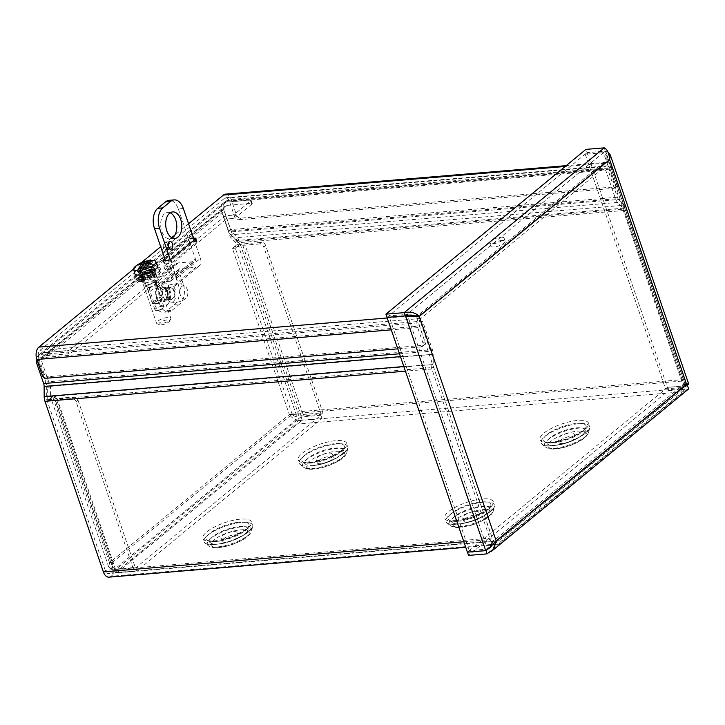 <?xml version="1.0" encoding="UTF-8"?>
<svg xmlns="http://www.w3.org/2000/svg" width="725" height="725" viewBox="0 0 725 725"><rect width="100%" height="100%" fill="white"/><g stroke="black" fill="none" stroke-linecap="round" stroke-linejoin="round"><path stroke-width="0.54" stroke-dasharray="3.62 2.72" d="M44.125 386.434L46.3 386.715L433.178 354.362A9.289 5.601 85.2 0 0 432.399 349.649L422.621 321.093L43.301 352.803A9.507 6.996 -129.5 0 0 40.183 354.027A9.507 6.996 -129.5 0 0 38.67 361.993L45.521 381.993A9.289 5.601 -94.8 0 1 46.3 386.715L46.364 396.883A5.7 3.435 85.2 0 0 46.835 399.783L105.243 570.348A5.7 3.435 85.2 0 0 108.696 573.584A5.7 3.435 85.2 0 0 109.973 573.031L294.567 420.962A5.7 3.435 -94.8 0 0 295.791 413.377L682.669 381.033A5.7 3.435 -94.8 0 1 681.455 388.618L496.861 540.687A5.7 3.435 85.2 0 1 495.574 541.231L108.696 573.584M36.522 358.358A9.507 6.996 50.5 0 1 38.307 355.567A9.507 6.996 50.5 0 1 41.425 354.353L43.301 352.803M41.425 354.353L420.754 322.634L430.523 351.19A5.7 3.435 -94.8 0 1 431.003 354.09L431.067 364.258A9.289 5.601 85.2 0 0 431.846 368.98L490.245 539.545A9.289 5.601 85.2 0 0 493.716 544.303M226.408 201.958L228.284 200.417L607.604 168.698L617.383 197.254A5.7 3.435 85.2 0 0 618.661 199.493L617.591 202.447L230.713 234.791A9.289 5.601 -94.8 0 1 228.629 231.148L221.778 211.147A9.507 6.996 50.5 0 1 223.291 203.181A9.507 6.996 50.5 0 1 226.408 201.958L605.737 170.239L615.516 198.804A9.289 5.601 85.2 0 0 617.591 202.447L622.993 208.22A5.7 3.435 -94.8 0 1 624.27 210.458L682.669 381.033M228.284 200.417A9.507 6.996 -129.5 0 0 225.167 201.632A9.507 6.996 -129.5 0 0 223.653 209.597L230.505 229.598A5.7 3.435 85.2 0 0 231.782 231.837L237.184 237.61A9.289 5.601 -94.8 0 1 239.259 241.262L297.658 411.836A9.289 5.601 -94.8 0 1 295.673 424.188L682.56 391.844L497.966 543.913L111.079 576.266L295.673 424.188M225.575 542.218A8.555 2.628 161.1 0 1 221.95 541.312A8.555 2.628 161.1 0 1 229.191 536.056A8.555 2.628 161.1 0 1 238.126 535.766A8.555 2.628 161.1 0 1 234.275 539.599A8.555 2.628 161.1 0 1 225.575 542.218M224.469 538.992A8.555 2.628 161.1 0 1 220.844 538.077A8.555 2.628 161.1 0 1 228.085 532.821A8.555 2.628 161.1 0 1 237.021 532.54A8.555 2.628 161.1 0 1 233.169 536.373A8.555 2.628 161.1 0 1 224.469 538.992M320.849 463.728A8.555 2.628 161.1 0 1 317.224 462.822A8.555 2.628 161.1 0 1 324.465 457.566A8.555 2.628 161.1 0 1 333.4 457.285A8.555 2.628 161.1 0 1 329.549 461.109A8.555 2.628 161.1 0 1 320.849 463.728M319.743 460.502A8.555 2.628 161.1 0 1 316.118 459.596A8.555 2.628 161.1 0 1 323.359 454.33A8.555 2.628 161.1 0 1 332.295 454.049A8.555 2.628 161.1 0 1 328.443 457.883A8.555 2.628 161.1 0 1 319.743 460.502M562.645 443.519A8.555 2.628 161.1 0 1 559.02 442.603A8.555 2.628 161.1 0 1 566.261 437.347A8.555 2.628 161.1 0 1 575.206 437.066A8.555 2.628 161.1 0 1 571.345 440.9A8.555 2.628 161.1 0 1 562.645 443.519M561.54 440.283A8.555 2.628 161.1 0 1 557.915 439.377A8.555 2.628 161.1 0 1 565.156 434.121A8.555 2.628 161.1 0 1 574.1 433.831A8.555 2.628 161.1 0 1 570.24 437.664A8.555 2.628 161.1 0 1 561.54 440.283M467.371 522A8.555 2.628 161.1 0 1 463.746 521.094A8.555 2.628 161.1 0 1 470.987 515.838A8.555 2.628 161.1 0 1 479.932 515.557A8.555 2.628 161.1 0 1 476.071 519.381A8.555 2.628 161.1 0 1 467.371 522M466.266 518.774A8.555 2.628 161.1 0 1 462.641 517.868A8.555 2.628 161.1 0 1 469.882 512.602A8.555 2.628 161.1 0 1 478.826 512.321A8.555 2.628 161.1 0 1 474.966 516.155A8.555 2.628 161.1 0 1 466.266 518.774M420.754 322.634L422.621 321.093M607.604 168.698L605.737 170.239M400.463 356.637L433.178 354.362L433.242 364.539A5.7 3.435 85.2 0 0 433.722 367.43L492.121 538.004A5.7 3.435 85.2 0 0 495.574 541.231M682.56 391.844A9.289 5.601 85.2 0 0 684.545 379.483L626.146 208.918A9.289 5.601 85.2 0 0 624.062 205.266L618.661 199.493L231.782 231.837L230.713 234.791L236.114 240.564A5.7 3.435 -94.8 0 1 237.392 242.803L295.791 413.377M111.079 576.266A9.289 5.601 -94.8 0 1 108.995 577.154M495.601 544.819A9.289 5.601 85.2 0 0 495.873 544.81A9.289 5.601 85.2 0 0 497.966 543.913M170.357 267.108L171.462 270.343A3.045 0.933 -18.9 0 0 171.925 269.555A3.045 0.933 -18.9 0 0 170.638 269.238L169.532 266.002A3.045 0.933 161.1 0 1 170.819 266.329A3.045 0.933 161.1 0 1 170.357 267.108L70.225 349.604A1.903 0.58 161.1 0 1 67.715 350.547L43.373 352.586A9.289 6.842 -129.5 0 0 40.328 353.782A9.289 6.842 -129.5 0 0 38.842 361.567L221.451 211.129A9.289 6.842 50.5 0 1 222.938 203.344A9.289 6.842 50.5 0 1 225.983 202.148L250.324 200.118A1.903 0.58 161.1 0 1 251.131 200.317A1.903 0.58 161.1 0 1 250.85 200.807L235.063 213.802A3.045 0.933 161.1 0 1 231.058 215.316L232.163 218.542A3.045 0.933 -18.9 0 0 236.169 217.038L235.063 213.802M169.532 266.002L163.922 266.474L165.028 269.709L170.638 269.238M171.462 270.343L71.331 352.839L70.225 349.604M67.715 350.547L68.821 353.782A1.903 0.58 -18.9 0 0 71.331 352.839M68.821 353.782L44.479 355.812A5.7 4.196 -129.5 0 0 42.612 356.546A5.7 4.196 -129.5 0 0 41.697 361.331L50.514 387.077L50.596 400.3L55.453 396.312L52.59 396.539L47.741 400.535L47.66 387.313L38.842 361.567M250.85 200.807L251.956 204.033A1.903 0.58 -18.9 0 0 252.237 203.544A1.903 0.58 -18.9 0 0 251.43 203.344L227.088 205.383A5.7 4.196 -129.5 0 0 225.212 206.118A5.7 4.196 -129.5 0 0 224.306 210.893L41.697 361.331M251.956 204.033L236.169 217.038M232.163 218.542L226.553 219.013L165.028 269.709M145.471 282.804A7.812 2.402 -18.9 0 0 153.419 280.421A7.812 2.402 -18.9 0 0 156.944 276.914A7.812 2.402 -18.9 0 0 148.77 277.177A7.812 2.402 -18.9 0 0 142.154 281.98A7.812 2.402 -18.9 0 0 145.471 282.804M163.922 266.474L225.448 215.787L231.058 215.316M225.448 215.787L226.553 219.013M169.387 291.233A6.108 3.679 -94.8 0 1 166.705 299.96A6.108 3.679 -94.8 0 1 162.527 294.169A6.108 3.679 -94.8 0 1 165.69 287.771A6.108 3.679 -94.8 0 1 169.387 291.233M166.532 291.477A6.108 3.679 85.2 0 0 162.835 288.015A6.108 3.679 85.2 0 0 159.672 294.413A6.108 3.679 85.2 0 0 163.85 300.195A6.108 3.679 85.2 0 0 166.532 291.477M144.366 279.578A7.812 2.402 161.1 0 1 141.049 278.744A7.812 2.402 161.1 0 1 147.664 273.941A7.812 2.402 161.1 0 1 155.839 273.688A7.812 2.402 161.1 0 1 152.313 277.186A7.812 2.402 161.1 0 1 144.366 279.578M52.59 396.557A9.289 2.855 -18.9 0 0 51.185 398.949A9.289 2.855 -18.9 0 0 55.127 399.937L71.92 398.532A3.797 2.8 50.5 0 1 76.116 401.695L133.382 568.971L113.571 570.62L108.759 567.086L109.484 562.718C110.789 568.472 113.327 571.771 117.106 572.623L136.916 570.965L322.027 418.479L302.207 420.138C296.679 420.727 292.392 418.869 289.338 414.555C293.235 413.603 297.839 413.567 303.123 414.464L322.942 412.806L265.667 245.539A3.797 2.8 -129.5 0 0 261.48 242.368L244.678 243.772A9.289 2.855 -18.9 0 0 232.444 248.394L289.338 414.555L109.484 562.718L52.599 396.548L55.444 396.303L112.33 562.482L109.484 562.718M76.116 401.695L77.992 400.155A3.797 2.8 -129.5 0 0 73.796 396.983L57.003 398.388A5.7 1.749 161.1 0 1 54.583 397.78A5.7 1.749 161.1 0 1 55.444 396.312M77.992 400.155L135.258 567.421L133.382 568.971M112.33 562.482L292.184 414.31C294.404 416.685 297.377 417.546 301.102 416.902L116 569.397C114.015 568.599 112.801 566.288 112.33 562.482L112.148 565.926L115.438 569.08L135.258 567.421M261.48 242.368L259.604 243.917A3.797 2.8 50.5 0 1 263.8 247.089L265.667 245.539M259.604 243.917L242.812 245.322A5.7 1.749 -18.9 0 0 235.299 248.149L240.138 244.144L233.124 236.64L224.306 210.893M293.435 414.428L290.625 414.446L297.105 414.836L301.247 416.005L321.066 414.356L263.8 247.089M47.66 387.313L50.514 387.077M221.451 211.129L230.269 236.885L237.292 244.388L232.435 248.385L235.29 248.158M57.003 398.388L115.438 569.08L113.571 570.62L55.127 399.937M320.921 415.244L301.102 416.902L302.207 420.138L117.106 572.623L116 569.397L135.811 567.738L320.921 415.244L322.027 418.479M290.625 414.446L289.338 414.555M135.811 567.738L136.916 570.965M242.812 245.322L301.247 416.005L303.123 414.464L244.678 243.772M321.066 414.356L322.942 412.806M47.741 400.535L50.596 400.3M240.138 244.144L237.292 244.388M292.184 414.31L235.299 248.149L232.435 248.385M230.269 236.885L233.124 236.64M585.193 154.198L665.541 388.89L683.847 387.358L603.499 152.676L605.375 151.126L587.069 152.658L585.193 154.198L603.499 152.676L606.888 156.138L606.789 159.826L683.666 384.35L685.279 385.102L683.847 387.358L687.952 384.495L683.666 384.35L685.741 385.872L667.435 387.395L668.541 390.63L468.513 555.413M667.435 387.395L467.48 552.124M467.389 552.133L469.265 550.583L487.562 549.052L493.335 541.149L490.58 547.194M489.04 548.725L686.149 386.334L685.741 385.872L686.847 389.098L688.433 389.098M668.541 390.63L686.847 389.098L486.819 553.882M496.19 540.904L493.335 541.149L683.666 384.35L686.521 384.114M415.09 316.39L416.467 316.617L606.789 159.826C607.07 155.404 606.589 152.486 605.348 151.072L587.051 152.603L585.945 149.377M488.886 548.481L493.335 541.149L416.204 316.481M665.541 388.89L667.417 387.34L685.723 385.818L605.375 151.126L608.601 152.712L606.789 159.826L609.643 159.582M587.069 152.658L667.417 387.34M387.023 317.387L587.051 152.603M408.864 315.058L407.214 314.369L487.562 549.052L485.696 550.601M469.265 550.583L388.908 315.901L387.114 317.378M405.483 315.801L407.214 314.369L388.908 315.901M487.562 549.052L486.865 549.632M418.769 316.426L414.936 316.372M405.32 315.855L605.348 151.072L604.242 147.846M225.52 194.146A9.289 5.601 -94.8 0 1 231.148 199.402L236.486 214.999A3.797 2.8 -129.5 0 0 240.682 218.171L615.471 186.833A3.797 2.8 -129.5 0 0 616.721 186.343A3.797 2.8 -129.5 0 0 617.328 183.153L611.991 167.566A9.289 5.601 85.2 0 0 606.363 162.3A9.289 5.601 85.2 0 0 604.269 163.198L565.192 166.469M240.682 218.171L238.806 219.711A3.797 2.8 50.5 0 1 234.61 216.539L229.272 200.952A5.7 3.435 85.2 0 0 225.819 197.717A5.7 3.435 85.2 0 0 224.542 198.269L39.947 350.338A5.7 3.435 -94.8 0 0 38.724 357.923L419.567 326.087A5.7 3.435 -94.8 0 1 420.781 318.502L605.375 166.433A5.7 3.435 85.2 0 1 606.662 165.88L225.819 197.717M238.806 219.711L613.604 188.373L615.471 186.833M617.328 183.153L615.452 184.703A3.797 2.8 50.5 0 1 614.845 187.884A3.797 2.8 50.5 0 1 613.604 188.373M615.452 184.703L610.115 169.106A5.7 3.435 85.2 0 0 606.662 165.88M42.195 375.061L44.062 373.52A3.797 2.8 -129.5 0 0 48.258 376.683L46.382 378.233M414.328 315.719L419.675 315.266A9.289 5.601 85.2 0 0 417.691 327.627L423.028 343.215A3.797 2.8 50.5 0 1 422.421 346.405A3.797 2.8 50.5 0 1 421.18 346.894L423.056 345.354L48.258 376.683M421.18 346.894L397.789 348.852M44.062 373.52L38.724 357.923M423.056 345.354A3.797 2.8 -129.5 0 0 424.297 344.864A3.797 2.8 -129.5 0 0 424.904 341.674L419.567 326.087M163.814 260.628L164.919 263.864A1.903 0.58 161.1 0 1 164.113 263.655A1.903 0.58 161.1 0 1 164.394 263.166L163.533 260.638M164.919 263.864L169.451 263.483L168.345 260.248M170.846 259.305L171.952 262.541A1.903 0.58 161.1 0 1 169.451 263.483M171.952 262.541L196.765 242.096L195.659 238.869M195.442 239.051L196.248 241.407A1.903 0.58 161.1 0 1 197.055 241.606A1.903 0.58 161.1 0 1 196.765 242.096M196.248 241.407L191.717 241.788L190.602 238.552L193.53 238.307M190.602 238.552A1.903 0.58 -18.9 0 0 188.101 239.495L189.207 242.73A1.903 0.58 161.1 0 1 191.717 241.788M189.207 242.73L164.394 263.166M164.802 258.698L188.101 239.495M151.326 269.772A7.603 2.338 -18.9 0 0 143.595 272.102A7.603 2.338 -18.9 0 0 140.161 275.5A7.603 2.338 -18.9 0 0 148.118 275.255A7.603 2.338 -18.9 0 0 154.552 270.579A7.603 2.338 -18.9 0 0 151.326 269.772M150.22 266.537A7.603 2.338 161.1 0 1 153.446 267.344A7.603 2.338 161.1 0 1 147.012 272.02A7.603 2.338 161.1 0 1 139.055 272.274A7.603 2.338 161.1 0 1 142.49 268.866A7.603 2.338 161.1 0 1 150.22 266.537M501.936 240.455A7.603 2.338 -18.9 0 0 494.205 242.784A7.603 2.338 -18.9 0 0 490.78 246.192A7.603 2.338 -18.9 0 0 498.728 245.938A7.603 2.338 -18.9 0 0 505.162 241.262A7.603 2.338 -18.9 0 0 501.936 240.455M500.83 237.229A7.603 2.338 161.1 0 1 504.056 238.036A7.603 2.338 161.1 0 1 497.622 242.712A7.603 2.338 161.1 0 1 489.674 242.957A7.603 2.338 161.1 0 1 493.1 239.549A7.603 2.338 161.1 0 1 500.83 237.229M188.554 223.771L174.879 235.036M171.707 237.655L160.705 246.718M141.194 262.794L133.645 269.011M419.675 315.266L604.269 163.198M161.929 306.312A4.74 1.459 -18.9 0 0 157.098 307.772A4.74 1.459 -18.9 0 0 154.96 309.892A4.74 1.459 -18.9 0 0 155.92 310.391A4.74 1.459 -18.9 0 0 163.488 307.799A4.74 1.459 -18.9 0 0 163.941 306.82A4.74 1.459 -18.9 0 0 161.929 306.312M154.597 282.523A5.963 1.831 -18.9 0 0 148.534 284.345A5.963 1.831 -18.9 0 0 145.843 287.018A5.963 1.831 -18.9 0 0 152.078 286.819A5.963 1.831 -18.9 0 0 157.117 283.158A5.963 1.831 -18.9 0 0 154.597 282.523M149.006 287.127A4.74 1.459 -18.9 0 0 153.827 285.677A4.74 1.459 -18.9 0 0 155.966 283.548A4.74 1.459 -18.9 0 0 153.963 283.049A4.74 1.459 -18.9 0 0 149.132 284.499A4.74 1.459 -18.9 0 0 146.994 286.62A4.74 1.459 -18.9 0 0 149.006 287.127M150.845 271.576A5.963 1.831 161.1 0 1 153.374 272.201A5.963 1.831 161.1 0 1 148.326 275.872A5.963 1.831 161.1 0 1 142.091 276.071A5.963 1.831 161.1 0 1 144.782 273.397A5.963 1.831 161.1 0 1 150.845 271.576M161.258 324.836A5.718 1.758 -18.9 0 0 169.55 321.157A5.718 1.758 -18.9 0 0 163.678 320.713A5.718 1.758 -18.9 0 0 159.31 324.664A5.718 1.758 -18.9 0 0 161.258 324.836M159.745 323.975A7.54 2.32 161.1 0 1 157.171 323.749A7.54 2.32 161.1 0 1 156.555 323.178A7.54 2.32 161.1 0 1 162.935 318.538A7.54 2.32 161.1 0 1 170.819 318.284A7.54 2.32 161.1 0 1 170.683 319.127A7.54 2.32 161.1 0 1 159.745 323.975M144.511 279.46A7.54 2.32 -18.9 0 0 152.177 277.149A7.54 2.32 -18.9 0 0 155.576 273.778A7.54 2.32 -18.9 0 0 147.692 274.023A7.54 2.32 -18.9 0 0 141.312 278.663A7.54 2.32 -18.9 0 0 144.511 279.46M142 281.527A12.343 3.797 -18.9 0 0 154.552 277.748A12.343 3.797 -18.9 0 0 160.125 272.219A12.343 3.797 -18.9 0 0 147.211 272.627A12.343 3.797 -18.9 0 0 136.762 280.212A12.343 3.797 -18.9 0 0 142 281.527M141.284 279.451A12.343 3.797 -18.9 0 0 153.845 275.672A12.343 3.797 -18.9 0 0 159.409 270.135A12.343 3.797 -18.9 0 0 146.504 270.543A12.343 3.797 -18.9 0 0 136.055 278.137A12.343 3.797 -18.9 0 0 141.284 279.451M141.638 266.963L142.499 269.464L141.991 266.963L143.913 269.736L145.363 269.845L148.725 267.924L148.833 264.389A6.616 2.03 161.1 0 0 150.184 263.275L149.649 267.153A4.631 1.423 161.1 0 1 149.332 267.471A4.631 1.423 161.1 0 1 148.725 267.924M142.762 269.202L143.197 268.694A5.374 1.649 -18.9 0 1 141.538 268.83L140.94 268.196M140.179 271.44L142.499 269.464M140.559 268.948L140.197 269.736M143.913 269.736A4.631 1.423 161.1 0 1 142.499 269.854L141.538 268.83L140.704 269.374M135.638 266.184A11.718 3.598 161.1 0 1 149.676 260.638M134.741 273.642A12.135 3.725 161.1 0 1 145.045 266.283A12.135 3.725 161.1 0 1 157.688 265.785M149.694 260.674L150.057 261.553A11.808 3.634 161.1 0 1 152.413 261.362L152.042 260.438M149.078 260.837L149.93 263.347L152.413 261.362M148.852 260.891L149.531 263.619L149.93 263.347M150.057 261.553L147.039 264.299L147.238 265.948A4.631 1.423 161.1 0 1 148.652 265.83L148.698 264.163A5.374 1.649 -18.9 0 0 147.039 264.299L146.74 261.807M148.806 261.136L148.698 264.163L149.531 263.619M147.084 261.616L147.737 263.528M146.785 261.779L147.474 263.791M149.649 267.153L148.09 268.486L147.673 267.942L148.652 265.83M161.14 301.138A5.093 1.568 161.1 0 1 156.736 303.231A5.093 1.568 161.1 0 1 152.694 303.521A5.093 1.568 161.1 0 1 152.277 303.132A5.093 1.568 161.1 0 1 156.582 299.996A5.093 1.568 161.1 0 1 161.911 299.824A5.093 1.568 161.1 0 1 161.82 300.395A5.093 1.568 161.1 0 1 161.14 301.138M160.678 302.062A4.142 1.278 -18.9 0 0 161.231 301.455A4.142 1.278 -18.9 0 0 156.972 301.129A4.142 1.278 -18.9 0 0 153.809 303.993A4.142 1.278 -18.9 0 0 157.098 303.757A4.142 1.278 -18.9 0 0 160.678 302.062M150.302 269.473A5.093 1.568 161.1 0 1 145.109 271.757A5.093 1.568 161.1 0 1 141.429 271.458A5.093 1.568 161.1 0 1 145.743 268.332A5.093 1.568 161.1 0 1 151.072 268.159A5.093 1.568 161.1 0 1 150.302 269.473M147.238 265.948L146.541 268.042L144.565 268.785L142.426 267.761A4.631 1.423 161.1 0 0 141.502 268.522L137.868 265.051M142.426 267.761L139.97 264.272M141.502 268.522L144.23 269.945L142.499 269.854L144.23 269.945L141.574 263.882M146.731 263.692L147.673 267.942L146.142 262.16M141.846 274.893L141.547 274.014L143.967 273.814L144.266 274.693L141.846 274.893A8.455 2.601 -18.9 0 0 140.732 275.808L143.16 275.609L142.852 274.73L140.433 274.929L140.732 275.808M142.734 278.472L142.435 277.593L144.021 276.288L144.32 277.158L142.734 278.472A8.455 2.601 -18.9 0 0 144.42 278.327L146.015 277.022L145.716 276.143L144.121 277.458L144.42 278.327M154.072 274.693L153.773 273.814L151.344 274.023L151.643 274.893L154.072 274.693A8.455 2.601 -18.9 0 0 155.177 273.778L152.757 273.978L152.458 273.108L154.878 272.899L155.177 273.778M140.768 280.72A13.775 4.232 161.1 0 1 134.922 279.252A13.775 4.232 161.1 0 1 146.586 270.788A13.775 4.232 161.1 0 1 160.986 270.334A13.775 4.232 161.1 0 1 154.778 276.506A13.775 4.232 161.1 0 1 140.768 280.72M143.16 275.609A5.447 1.677 -18.9 0 0 142.807 276.56A5.447 1.677 -18.9 0 0 144.32 277.158M146.015 277.022A5.447 1.677 -18.9 0 0 151.643 274.893M152.757 273.978A5.447 1.677 -18.9 0 0 153.111 273.026A5.447 1.677 -18.9 0 0 151.588 272.428L153.183 271.114A8.455 2.601 -18.9 0 0 151.489 271.259L149.894 272.564A5.447 1.677 -18.9 0 0 144.266 274.693M143.967 273.814A5.447 1.677 161.1 0 1 149.595 271.694L151.19 270.38L151.489 271.259M141.547 274.014A8.455 2.601 161.1 0 1 151.19 270.38M152.458 273.108A5.447 1.677 161.1 0 0 152.803 272.156A5.447 1.677 161.1 0 0 151.289 271.549L152.884 270.235A8.455 2.601 161.1 0 1 155.657 271.177A8.455 2.601 161.1 0 1 154.878 272.899M153.773 273.814A8.455 2.601 161.1 0 1 144.121 277.458M151.344 274.023A5.447 1.677 161.1 0 1 145.716 276.143M151.289 271.549L151.588 272.428M144.021 276.288A5.447 1.677 161.1 0 1 142.508 275.681A5.447 1.677 161.1 0 1 142.852 274.73M152.884 270.235L153.183 271.114M149.894 272.564L149.595 271.694M142.435 277.593A8.455 2.601 161.1 0 1 139.662 276.651A8.455 2.601 161.1 0 1 140.433 274.929M150.891 269.501A8.455 2.601 161.1 0 1 155.358 270.298A8.455 2.601 161.1 0 1 151.543 274.086A8.455 2.601 161.1 0 1 142.943 276.678A8.455 2.601 161.1 0 1 139.363 275.781A8.455 2.601 161.1 0 1 142.743 272.219A8.455 2.601 161.1 0 1 150.891 269.501M140.161 278.971A13.775 4.232 161.1 0 1 134.324 277.503A13.775 4.232 161.1 0 1 145.988 269.038A13.775 4.232 161.1 0 1 160.388 268.576A13.775 4.232 161.1 0 1 154.18 274.748A13.775 4.232 161.1 0 1 140.161 278.971M167.466 244.18A3.797 2.293 85.2 0 0 165.164 242.032A3.797 2.293 85.2 0 0 163.198 246.011A3.797 2.293 85.2 0 0 165.798 249.608A3.797 2.293 85.2 0 0 167.466 244.18M168.082 296.036A6.018 3.625 -94.8 0 1 170.719 287.444A6.018 3.625 -94.8 0 1 174.843 293.145A6.018 3.625 -94.8 0 1 171.725 299.443A6.018 3.625 -94.8 0 1 168.082 296.036M163.052 296.452A6.018 3.625 85.2 0 0 166.696 299.869A6.018 3.625 85.2 0 0 169.813 293.562A6.018 3.625 85.2 0 0 165.69 287.861A6.018 3.625 85.2 0 0 163.052 296.452M178.368 262.912L154.552 282.532A9.171 6.761 -129.5 0 0 151.543 283.711A9.171 6.761 -129.5 0 0 150.084 291.405L154.289 303.675A15.207 9.162 85.2 0 0 163.488 312.285A15.207 9.162 85.2 0 0 166.913 310.826L174.852 304.282A15.207 9.162 85.2 0 0 178.105 284.055L173.9 271.784A9.171 6.761 50.5 0 1 175.368 264.09A9.171 6.761 50.5 0 1 178.368 262.912L194.001 261.607A2.855 2.103 -129.5 0 0 194.934 261.236A2.855 2.103 -129.5 0 0 195.387 258.852L171.571 278.472L165.418 260.493M166.913 310.826L171.943 310.4A15.207 9.162 -94.8 0 1 168.517 311.868A15.207 9.162 -94.8 0 1 159.319 303.258L155.114 290.988A2.855 2.103 50.5 0 1 155.567 288.595A2.855 2.103 50.5 0 1 156.5 288.224L172.133 286.919A9.171 6.761 -129.5 0 0 175.142 285.741A9.171 6.761 -129.5 0 0 176.601 278.047L170.302 259.659M171.943 310.4L179.882 303.866L174.852 304.282M178.105 284.055L183.135 283.629A15.207 9.162 -94.8 0 1 179.882 303.866M183.135 283.629L178.93 271.358A2.855 2.103 50.5 0 1 179.383 268.975A2.855 2.103 50.5 0 1 180.317 268.603L195.949 267.298L172.133 286.919M170.203 212.797A13.304 8.02 85.2 0 0 167.629 212.334A13.304 8.02 85.2 0 0 160.742 226.254A13.304 8.02 85.2 0 0 169.84 238.851A13.304 8.02 85.2 0 0 172.305 237.963M194.146 240.111L200.417 258.426A9.171 6.761 50.5 0 1 198.958 266.12A9.171 6.761 50.5 0 1 195.949 267.298M183.334 208.51L178.305 208.936A15.207 9.162 85.2 0 0 169.097 200.327M178.305 208.936L195.387 258.852M154.552 282.532L170.185 281.228A2.855 2.103 -129.5 0 0 171.118 280.856A2.855 2.103 -129.5 0 0 171.571 278.472M173.764 291.024A5.7 3.435 85.2 0 0 170.321 287.798A5.7 3.435 85.2 0 0 167.366 293.77A5.7 3.435 85.2 0 0 171.263 299.162A5.7 3.435 85.2 0 0 173.764 291.024M169.596 288.949A11.981 7.223 85.2 0 0 157.878 285.469A11.981 7.223 85.2 0 0 159.391 303.53A11.981 7.223 85.2 0 0 168.372 303.422A11.981 7.223 85.2 0 0 169.596 288.949M175.296 289.773A8.627 5.202 85.2 0 0 169.17 285.097A8.627 5.202 85.2 0 0 168.137 285.713A8.627 5.202 85.2 0 0 165.717 294.848A8.627 5.202 85.2 0 0 170.583 302.017A8.627 5.202 85.2 0 0 175.278 298.519A8.627 5.202 85.2 0 0 175.296 289.773M181.821 286.457A6.588 3.969 85.2 0 0 180.407 295.238A6.588 3.969 85.2 0 0 185.89 298.31A6.588 3.969 85.2 0 0 187.286 289.556A6.588 3.969 85.2 0 0 184.884 286.212A6.588 3.969 85.2 0 0 181.821 286.457M38.67 361.993L36.794 363.533M399.484 353.791L430.523 351.19L432.399 349.649L45.521 381.993L43.645 383.534M223.653 209.597L221.778 211.147M230.505 229.598L228.629 231.148L615.516 198.804L617.383 197.254L230.505 229.598M213.775 541.213A25.656 7.884 -18.9 0 0 251.539 523.178A25.656 7.884 -18.9 0 0 216.204 526.132A25.656 7.884 -18.9 0 0 213.775 541.213M215.987 541.493A22.493 6.915 -18.9 0 0 249.065 525.879A22.493 6.915 -18.9 0 0 225.493 525.281A22.493 6.915 -18.9 0 0 207.241 540.197A22.493 6.915 -18.9 0 0 215.987 541.493M109.973 573.031L496.861 540.687M681.455 388.618L294.567 420.962M309.049 462.722A25.656 7.884 -18.9 0 0 346.813 444.697A25.656 7.884 -18.9 0 0 311.478 447.651A25.656 7.884 -18.9 0 0 309.049 462.722M455.581 520.994A25.656 7.884 -18.9 0 0 493.344 502.96A25.656 7.884 -18.9 0 0 458.01 505.914A25.656 7.884 -18.9 0 0 455.581 520.994M550.855 442.513A25.656 7.884 -18.9 0 0 588.618 424.478A25.656 7.884 -18.9 0 0 553.284 427.433A25.656 7.884 -18.9 0 0 550.855 442.513M218.334 544.004A20.273 6.235 161.1 0 1 210.449 542.835A20.273 6.235 161.1 0 1 226.907 529.386A20.273 6.235 161.1 0 1 248.149 529.93A20.273 6.235 161.1 0 1 218.334 544.004M218.37 544.013A20.227 6.217 161.1 0 1 220.282 532.123A20.227 6.217 161.1 0 1 248.14 529.794A20.227 6.217 161.1 0 1 218.37 544.013C214.464 544.312 211.827 543.922 210.449 542.835L207.241 540.197C206.997 540.687 209.443 540.913 214.6 540.859C221.433 540.207 228.683 538.195 236.332 534.842L246.165 529.114L249.065 525.879L248.149 529.93C247.687 534.823 229.789 543.324 218.361 544.013M214.881 544.448A25.656 7.884 -18.9 0 0 252.644 526.413A25.656 7.884 -18.9 0 0 217.31 529.368A25.656 7.884 -18.9 0 0 214.881 544.448M214.917 544.448A25.602 7.866 161.1 0 1 204.967 542.971A25.602 7.866 161.1 0 1 225.738 525.987A25.602 7.866 161.1 0 1 252.563 526.676A25.602 7.866 161.1 0 1 214.917 544.448C209.987 544.81 206.67 544.321 204.967 542.971L208.175 545.608A23.381 7.187 161.1 0 1 227.152 530.102A23.381 7.187 161.1 0 1 251.648 530.727A23.381 7.187 161.1 0 1 217.264 546.958A23.381 7.187 161.1 0 1 208.175 545.608C210.948 547.466 214.446 548.127 218.66 547.592C228.148 546.55 237.03 543.424 245.322 538.222C248.312 536.482 250.424 533.981 251.648 530.727L252.563 526.676L248.412 531.914L237.809 538.113C229.825 541.62 222.185 543.732 214.899 544.439M219.476 547.239A20.227 6.217 161.1 0 1 221.388 535.358A20.227 6.217 161.1 0 1 249.246 533.029A20.227 6.217 161.1 0 1 219.476 547.239M310.155 465.957A25.656 7.884 -18.9 0 0 347.918 447.923A25.656 7.884 -18.9 0 0 312.584 450.877A25.656 7.884 -18.9 0 0 310.155 465.957C305.261 466.329 301.944 465.84 300.241 464.48A25.602 7.866 161.1 0 1 321.012 447.497A25.602 7.866 161.1 0 1 347.837 448.186A25.602 7.866 161.1 0 1 310.191 465.957A25.602 7.866 161.1 0 1 300.241 464.48L303.449 467.118A23.381 7.187 161.1 0 1 322.426 451.612A23.381 7.187 161.1 0 1 346.922 452.237A23.381 7.187 161.1 0 1 312.538 468.468A23.381 7.187 161.1 0 1 303.449 467.118C306.222 468.975 309.72 469.637 313.934 469.102C323.423 468.06 332.304 464.933 340.596 459.732C343.587 457.992 345.698 455.49 346.922 452.237L347.837 448.186L343.686 453.424L333.083 459.623C325.099 463.139 317.459 465.242 310.173 465.948M456.687 524.229A25.656 7.884 -18.9 0 0 494.45 506.195A25.656 7.884 -18.9 0 0 459.115 509.149A25.656 7.884 -18.9 0 0 456.687 524.229A25.602 7.866 161.1 0 1 446.772 522.752A25.602 7.866 161.1 0 1 467.543 505.769A25.602 7.866 161.1 0 1 494.368 506.458A25.602 7.866 161.1 0 1 456.723 524.229C451.784 524.601 448.476 524.112 446.772 522.752L449.98 525.389A23.381 7.187 161.1 0 1 468.948 509.883A23.381 7.187 161.1 0 1 493.444 510.509A23.381 7.187 161.1 0 1 459.07 526.74A23.381 7.187 161.1 0 1 449.98 525.389C452.753 527.247 456.243 527.909 460.457 527.374C469.945 526.332 478.835 523.205 487.127 518.003C490.118 516.263 492.221 513.762 493.444 510.509L494.368 506.458L490.218 511.696L479.606 517.895C471.631 521.411 463.991 523.513 456.696 524.22M551.961 445.739A25.656 7.884 -18.9 0 0 589.724 427.705A25.656 7.884 -18.9 0 0 554.389 430.659A25.656 7.884 -18.9 0 0 551.961 445.739C547.058 446.111 543.75 445.621 542.046 444.271A25.602 7.866 161.1 0 1 562.817 427.288A25.602 7.866 161.1 0 1 589.643 427.968A25.602 7.866 161.1 0 1 551.997 445.748A25.602 7.866 161.1 0 1 542.046 444.271L545.254 446.899A23.381 7.187 161.1 0 1 564.222 431.393A23.381 7.187 161.1 0 1 588.718 432.018A23.381 7.187 161.1 0 1 554.344 448.249A23.381 7.187 161.1 0 1 545.254 446.899C548.028 448.766 551.517 449.428 555.731 448.884C565.219 447.842 574.109 444.724 582.402 439.513C585.392 437.773 587.495 435.281 588.718 432.018L589.643 427.968L585.492 433.206L574.889 439.413C566.905 442.921 559.265 445.032 551.97 445.73M311.261 463.012A22.493 6.915 -18.9 0 0 344.339 447.388A22.493 6.915 -18.9 0 0 320.767 446.79A22.493 6.915 -18.9 0 0 302.515 461.707A22.493 6.915 -18.9 0 0 311.261 463.012M313.608 465.513A20.273 6.235 161.1 0 1 305.723 464.344A20.273 6.235 161.1 0 1 322.181 450.896A20.273 6.235 161.1 0 1 343.423 451.439A20.273 6.235 161.1 0 1 313.608 465.513M313.644 465.522A20.227 6.217 161.1 0 1 315.556 453.632A20.227 6.217 161.1 0 1 343.414 451.303A20.227 6.217 161.1 0 1 313.644 465.522C309.738 465.831 307.101 465.432 305.723 464.344L302.515 461.707C302.271 462.206 304.718 462.423 309.874 462.378C316.707 461.716 323.957 459.704 331.606 456.351L341.439 450.624L344.339 447.388L343.423 451.439C342.961 456.342 325.063 464.843 313.635 465.532M314.75 468.749A20.227 6.217 161.1 0 1 316.662 456.868A20.227 6.217 161.1 0 1 344.52 454.539A20.227 6.217 161.1 0 1 314.75 468.749M553.066 442.794A22.493 6.915 -18.9 0 0 586.144 427.179A22.493 6.915 -18.9 0 0 562.573 426.572A22.493 6.915 -18.9 0 0 544.321 441.498A22.493 6.915 -18.9 0 0 553.066 442.794M555.413 445.304A20.273 6.235 161.1 0 1 547.529 444.126A20.273 6.235 161.1 0 1 563.978 430.686A20.273 6.235 161.1 0 1 585.22 431.221A20.273 6.235 161.1 0 1 555.413 445.304M555.45 445.304A20.227 6.217 161.1 0 1 557.362 433.423A20.227 6.217 161.1 0 1 585.211 431.094A20.227 6.217 161.1 0 1 555.45 445.304M556.555 448.539A20.227 6.217 161.1 0 1 558.467 436.649A20.227 6.217 161.1 0 1 586.317 434.32A20.227 6.217 161.1 0 1 556.555 448.539M457.792 521.284A22.493 6.915 -18.9 0 0 490.87 505.66A22.493 6.915 -18.9 0 0 467.299 505.062A22.493 6.915 -18.9 0 0 449.047 519.979A22.493 6.915 -18.9 0 0 457.792 521.284M460.139 523.785A20.273 6.235 161.1 0 1 452.255 522.616A20.273 6.235 161.1 0 1 468.703 509.168A20.273 6.235 161.1 0 1 489.946 509.711A20.273 6.235 161.1 0 1 460.139 523.785M460.176 523.794A20.227 6.217 161.1 0 1 462.088 511.904A20.227 6.217 161.1 0 1 489.937 509.575A20.227 6.217 161.1 0 1 460.176 523.794M461.281 527.021A20.227 6.217 161.1 0 1 463.193 515.14A20.227 6.217 161.1 0 1 491.043 512.811A20.227 6.217 161.1 0 1 461.281 527.021M403.843 366.533L433.242 364.539L46.364 396.883L44.18 396.602M622.993 208.22L624.062 205.266L237.184 237.61L236.114 240.564L622.993 208.22M431.846 368.98L405.438 371.182M46.835 399.783L433.722 367.43M239.259 241.262L626.146 208.918M624.27 210.458L237.392 242.803M492.121 538.004L105.243 570.348M463.837 541.756L490.245 539.545M684.545 379.483L297.658 411.836M44.479 355.812L227.088 205.383M251.43 203.344L250.324 200.118M73.796 396.983L71.92 398.532M225.983 202.148L43.373 352.586M486.031 550.384L685.741 385.872M234.61 216.539L236.486 214.999M610.115 169.106L229.272 200.952M424.904 341.674L423.028 343.215M417.691 327.627L391.282 329.839M387.222 317.985L412.072 315.901M420.781 318.502L39.947 350.338M231.148 199.402L611.991 167.566M224.542 198.269L605.375 166.433M143.849 264.045L145.363 269.845M138.52 265.25A6.616 2.03 161.1 0 1 139.436 264.435M143.387 264.553L144.565 268.785M142.453 265.712L144.23 269.945M145.063 263.583L147.347 269.102M144.674 263.628L146.541 268.042M159.319 303.258L154.289 303.675M178.93 271.358L155.114 290.988M176.601 278.047L200.417 258.426M150.084 291.405L173.9 271.784M156.5 288.224L180.317 268.603M170.185 281.228L194.001 261.607M167.276 290.87A7.522 4.54 85.2 0 0 159.364 289.855A7.522 4.54 85.2 0 0 163.388 301.591A7.522 4.54 85.2 0 0 167.276 290.87M167.774 291.532A5.7 3.435 -94.8 0 1 165.264 299.661A5.7 3.435 -94.8 0 1 161.367 294.268A5.7 3.435 -94.8 0 1 164.321 288.296A5.7 3.435 -94.8 0 1 167.774 291.532M38.307 355.567L40.183 354.027M225.167 201.632L223.291 203.181M220.844 538.077L221.95 541.312M237.021 532.54L238.126 535.766M316.118 459.596L317.224 462.822M332.295 454.049L333.4 457.285M551.671 442.159C546.523 442.205 544.067 441.987 544.321 441.498L547.529 444.126C548.907 445.213 551.535 445.612 555.432 445.313C566.868 444.624 584.758 436.124 585.22 431.221L586.144 427.179L583.244 430.405L573.412 436.142C565.754 439.495 558.513 441.498 551.671 442.159M557.915 439.377L559.02 442.603M574.1 433.831L575.206 437.066M456.397 520.65C451.249 520.695 448.793 520.478 449.047 519.979L452.255 522.616C453.632 523.704 456.261 524.103 460.157 523.794C471.594 523.115 489.484 514.605 489.946 509.711L490.87 505.66L487.97 508.896L478.138 514.623C470.48 517.976 463.239 519.988 456.397 520.65M462.641 517.868L463.746 521.094M478.826 512.321L479.932 515.557M495.873 544.81L465.749 547.33M171.925 269.555L170.819 266.329M163.85 300.195L166.705 299.96M162.835 288.015L165.69 287.771M141.049 278.744L142.154 281.98M155.839 273.688L156.944 276.914M252.237 203.544L251.131 200.317M40.328 353.782L222.938 203.344M42.612 356.546L225.212 206.118M108.759 567.086L51.185 398.949M112.148 565.926L54.583 397.78M684.545 386.778L687.382 384.83M687.101 384.042L685.977 384.159M685.288 385.102L606.897 156.138M424.297 344.864L422.421 346.405M614.845 187.884L616.721 186.343M163.007 260.429L164.113 263.655M195.949 238.38L197.055 241.606M139.055 272.274L140.161 275.5M153.446 267.344L154.552 270.579M489.674 242.957L490.78 246.192M504.056 238.036L505.162 241.262M606.363 162.3L566.171 165.663M155.92 310.391L160.325 310.925L163.488 307.799M157.117 283.158L153.374 272.201M145.843 287.018L142.091 276.071M163.941 306.82L155.966 283.548M154.96 309.892L146.994 286.62M169.55 321.157L170.683 319.127M159.31 324.664L157.171 323.749M141.312 278.663L156.555 323.178M155.576 273.778L170.819 318.284M136.055 278.137L136.762 280.212M159.409 270.135L160.125 272.219M161.231 301.455L161.82 300.395M153.809 303.993L152.694 303.521M141.429 271.458L152.277 303.132M151.072 268.159L161.911 299.824M142.644 265.468L144.628 269.881M146.296 263.655L147.519 268.685M143.36 269.899L146.332 270.053L149.332 267.471M152.803 272.156L153.111 273.026M142.508 275.681L142.807 276.56M155.657 271.177L155.358 270.298M139.662 276.651L139.363 275.781M160.986 270.334L160.388 268.576M134.922 279.252L134.324 277.503M170.194 241.606L165.164 242.032M170.828 249.182L165.798 249.608M166.696 299.869L171.725 299.443M165.69 287.861L170.719 287.444M168.517 311.868L163.488 312.285M172.659 211.908L167.629 212.334M174.87 238.425L169.84 238.851M175.368 264.09L151.543 283.711M179.383 268.975L155.567 288.595M175.142 285.741L198.958 266.12M171.118 280.856L194.934 261.236M171.263 299.162L165.264 299.661L166.197 299.117C165.925 299.96 168.562 296.298 166.995 291.332C165.517 288.632 164.62 287.617 164.321 288.296L170.321 287.798M169.17 285.097C174.671 283.112 179.909 283.484 184.884 286.212M170.583 302.017C176.338 303.059 181.449 301.827 185.899 298.31M157.878 285.469A15.85 15.85 0 0 0 159.391 303.53"/><path stroke-width="1.09" d="M465.749 547.33L108.995 577.154A9.289 5.601 -94.8 0 1 103.367 571.898L44.968 401.324A9.289 5.601 -94.8 0 1 44.18 396.602L44.125 386.434A5.7 3.435 -94.8 0 0 43.645 383.534L36.794 363.533A9.507 6.996 50.5 0 1 36.522 358.358M493.716 544.303A9.289 5.601 85.2 0 0 495.601 544.819M467.48 552.124L468.513 555.413L486.819 553.882L492.882 549.958L496.19 540.904L488.886 548.481L485.696 550.601L467.389 552.133L387.041 317.441L405.338 315.91L409.534 316.698L419.322 316.381L496.19 540.904L686.521 384.114L609.643 159.582L610.287 154.978L608.139 152.386M490.58 547.194L485.714 550.656L467.407 552.187M687.255 384.903L688.678 383.942L610.287 154.978M491.314 551.489L688.433 389.108L688.75 388.6L686.521 384.114C688.786 383.697 689.267 383.824 687.952 384.486L687.128 384.757M416.467 316.617C413.513 314.858 409.797 314.605 405.32 315.855L387.023 317.387L385.917 314.161L585.945 149.377L604.242 147.846C607.278 149.305 609.082 153.22 609.643 159.582L419.322 316.381C415.525 312.674 410.486 311.424 404.215 312.629L604.242 147.846M385.917 314.161L404.215 312.629L405.32 315.855M687.101 384.042L686.521 384.114M486.031 550.384L486.819 553.882M414.936 316.372L408.864 315.058M405.483 315.801L485.696 550.601M409.534 316.698L419.322 316.381M397.789 348.852L46.382 378.233A3.797 2.8 50.5 0 1 42.195 375.061L36.857 359.473A9.289 5.601 -94.8 0 1 38.842 347.112L387.222 317.985M163.533 260.638L163.288 259.94A1.903 0.58 -18.9 0 0 163.007 260.429A1.903 0.58 -18.9 0 0 163.814 260.628L168.345 260.248A1.903 0.58 -18.9 0 0 170.846 259.305L195.659 238.869A1.903 0.58 -18.9 0 0 195.949 238.38A1.903 0.58 -18.9 0 0 195.143 238.172L195.442 239.051M193.53 238.307L195.143 238.172M163.288 259.94L164.802 258.698M565.192 166.469L223.436 195.043A9.289 5.601 -94.8 0 1 225.52 194.146L566.171 165.663M223.436 195.043L188.554 223.771M174.879 235.036L171.707 237.655M160.705 246.718L141.194 262.794M133.645 269.011L38.842 347.112M146.731 263.692L146.396 262.495A26.435 20.563 -123.6 0 1 150.646 262.939L150.184 263.275L150.646 262.939A7.277 2.238 -18.9 0 1 149.25 264.099A26.435 18.197 45.4 0 0 145.063 263.583L143.849 264.045A26.435 14.572 -90 0 0 141.747 266.746A26.453 13.15 81.8 0 0 141.638 266.963A26.426 15.488 84.6 0 0 139.898 270.443L140.179 271.44A11.808 3.634 161.1 0 1 137.813 271.639L137.542 270.642A26.426 16.367 -94.1 0 1 139.445 267.144A26.453 18.442 -90.6 0 1 139.617 266.927L140.559 268.948M140.94 268.196L139.934 267.135M139.445 267.144L140.269 269.564M140.197 269.736L137.813 271.639M146.785 261.779L146.722 261.072A26.435 15.995 78.6 0 0 144.121 262.323L142.898 262.785A26.435 19.611 -121.7 0 0 139.273 263.891A7.277 2.238 -18.9 0 0 137.868 265.051A26.435 19.149 42.9 0 1 141.574 263.882L141.828 264.217A26.435 17.155 80 0 0 139.617 266.927M141.574 263.882L142.453 265.712M146.722 261.072A26.453 13.15 -98.2 0 1 146.876 261.018A26.426 15.488 -95.4 0 1 148.118 260.737A26.426 15.488 -95.4 0 1 149.676 260.638L149.694 260.674M137.542 270.642A11.718 3.598 161.1 0 1 133.672 269.238A11.718 3.598 161.1 0 1 135.638 266.184A26.453 26.453 0 0 1 148.108 260.737M152.413 260.438A26.453 26.453 0 0 0 151.743 260.438A26.426 16.367 85.9 0 1 152.042 260.438A11.718 3.598 161.1 0 1 152.413 260.438A11.718 3.598 161.1 0 1 155.839 261.653A11.718 3.598 161.1 0 1 154.108 264.761A11.718 3.598 161.1 0 1 139.898 270.443M151.743 260.438A26.426 16.367 85.9 0 0 149.078 260.837A26.453 18.442 89.4 0 0 148.852 260.891A26.435 15.732 -88.2 0 0 146.142 262.16M155.839 261.653L157.688 265.785A12.135 3.725 161.1 0 1 155.902 269.002A12.135 3.725 161.1 0 1 143.369 274.494A12.135 3.725 161.1 0 1 134.741 273.642L133.672 269.238M146.876 261.018L147.084 261.616M146.713 261.308L146.74 261.807M139.273 263.891L139.97 264.272M172.496 243.763A3.797 2.293 -94.8 0 1 170.828 249.182A3.797 2.293 -94.8 0 1 168.227 245.585A3.797 2.293 -94.8 0 1 170.194 241.606A3.797 2.293 -94.8 0 1 172.496 243.763M172.305 237.963A13.304 8.02 85.2 0 0 175.686 219.865A13.304 8.02 85.2 0 0 170.203 212.797M180.715 219.448A13.304 8.02 -94.8 0 1 174.87 238.425A13.304 8.02 -94.8 0 1 165.771 225.837A13.304 8.02 -94.8 0 1 172.659 211.908A13.304 8.02 -94.8 0 1 180.715 219.448M170.302 259.659L159.509 228.139A15.207 9.162 -94.8 0 1 162.762 207.903L170.701 201.369A15.207 9.162 -94.8 0 1 174.127 199.901A15.207 9.162 -94.8 0 1 183.334 208.51L194.146 240.111M162.762 207.903L157.733 208.329A15.207 9.162 85.2 0 0 154.479 228.556L159.509 228.139M157.733 208.329L165.672 201.786L170.701 201.369M174.127 199.901L169.097 200.327A15.207 9.162 85.2 0 0 165.672 201.786M165.418 260.493L154.479 228.556M43.645 383.534L399.484 353.791M400.463 356.637L44.125 386.434M44.18 396.602L403.843 366.533M405.438 371.182L44.968 401.324M103.367 571.898L463.837 541.756M391.282 329.839L36.857 359.473M412.072 315.901L414.328 315.719M142.898 262.785L143.387 264.553M144.121 262.323L144.674 263.628M150.274 263.057L148.969 264.127M141.955 263.936L142.644 265.468M145.979 262.359L146.296 263.655"/></g></svg>
